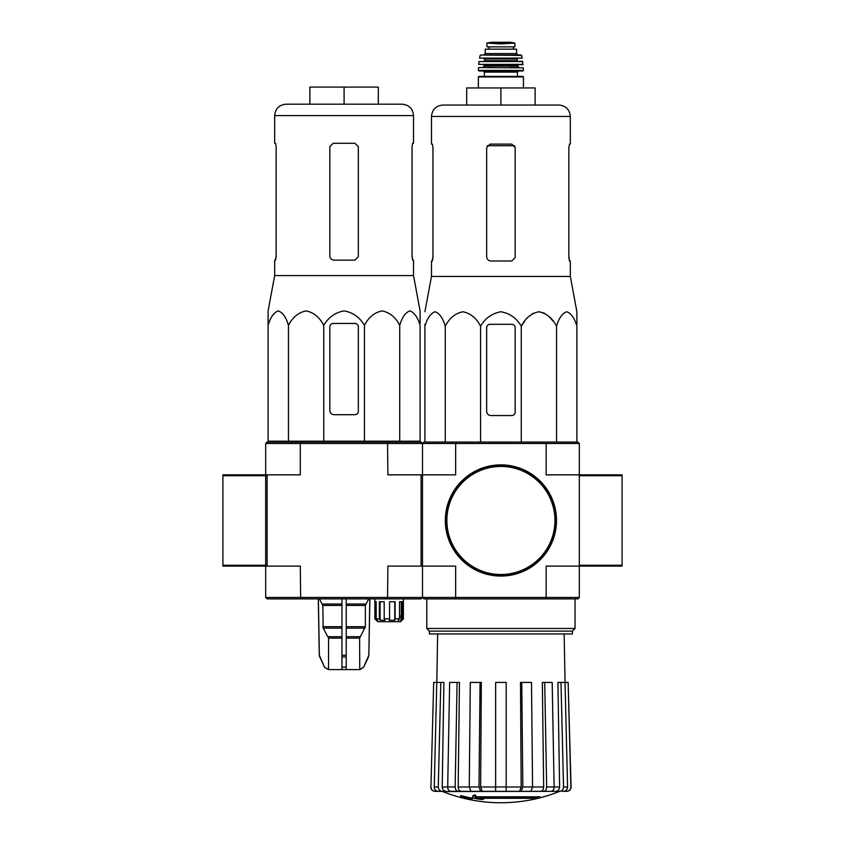 <?xml version="1.0" encoding="UTF-8"?>
<svg xmlns="http://www.w3.org/2000/svg" width="845" height="845" viewBox="0 0 845 845"><rect width="100%" height="100%" fill="white"/><g stroke="black" fill="none" stroke-linecap="round" stroke-linejoin="round"><path stroke-width="1.27" d="M622.089 474.858L622.089 566.097L579.321 566.097L579.321 474.858L622.089 474.858M222.911 565.242L222.911 566.097L265.679 566.097L265.679 474.858L222.911 474.858L222.911 565.242L265.679 565.242L265.679 475.714L222.911 475.714M300.662 442.062L300.292 443.488L265.679 443.488L267.104 442.062L421.074 442.062L422.5 443.488L422.5 566.097L455.666 566.097L455.666 597.457L546.155 597.457L546.155 566.097L579.321 566.097L579.321 597.457L577.895 598.883L545.775 598.883L546.155 597.457L579.321 597.457M421.074 566.097L387.897 566.097L387.517 598.883L267.104 598.883L265.679 597.457L455.666 597.457L456.046 598.883L423.926 598.883L422.5 597.457L422.5 566.097L421.074 566.097L421.074 474.858L387.897 474.858L387.517 442.062M539.987 797.659L475.133 797.659A154.181 13.435 -90 0 0 475.756 795.969A149.385 113.589 90 0 1 473.284 796.106A153.737 13.404 90 0 1 472.524 797.976A154.329 153.737 90 0 0 481.08 799.486A152.755 116.156 -90 0 0 483.509 799.359A153.896 153.315 -90 0 1 476.601 798.293L537.473 798.293A155.85 155.85 0 0 0 539.987 797.659L539.987 796.803L475.46 796.803M475.756 795.969L475.756 795.113A149.385 113.589 90 0 1 473.284 795.251A153.737 13.404 90 0 1 472.524 797.12L472.524 797.976M473.284 796.106L473.284 795.251M483.509 799.359L483.509 798.504A153.896 153.315 -90 0 1 481.914 798.293M472.112 799.37L472.112 798.166A154.931 154.931 0 0 1 460.705 795.557L460.705 796.761A155.279 155.279 0 0 0 472.112 799.37M472.112 799.021A154.931 154.931 0 0 1 460.705 796.412M559.115 791.554A156.821 156.821 0 0 1 500.905 802.75C480.794 802.718 461.391 798.979 442.706 791.554L548.078 791.342M453.744 791.342L559.686 791.342L506.187 791.342L530.913 791.342L532.561 786.959L531.505 682.422L521.766 682.422L522.812 786.959L532.561 786.959M559.57 791.342C562.02 791.078 563.34 789.61 563.53 786.959L567.576 786.959L565.041 682.422L568.136 682.422L570.882 786.959C570.671 789.61 569.245 791.078 566.594 791.342L562.337 791.342M529.287 791.342L551.088 791.342C552.957 791.078 553.971 789.621 554.119 786.959L552.176 682.422L544.719 682.422L546.652 786.959L554.119 786.959M469.26 786.959L479.009 786.959L480.055 682.422L470.306 682.422L469.26 786.959L470.897 791.342L495.635 791.342L495.635 786.959L506.187 786.959L506.187 682.422L495.635 682.422L495.635 786.959M447.702 786.959L455.159 786.959L457.103 682.422L449.646 682.422L447.702 786.959C447.85 789.61 448.864 791.078 450.734 791.342L472.524 791.342M430.939 786.959L433.686 682.422L430.939 786.959C431.151 789.61 432.577 791.078 435.228 791.342L442.241 791.342C439.801 791.078 438.481 789.621 438.28 786.959L440.815 682.422L443.9 682.422L442.21 786.991L447.702 786.991M438.206 791.342C435.756 791.078 434.436 789.61 434.245 786.959L436.78 682.422L433.686 682.422M446.171 791.342C443.741 791.089 442.421 789.631 442.21 786.991M436.78 682.422L440.815 682.422M455.159 786.959C455.307 789.621 456.321 791.078 458.191 791.342M461.201 791.342C459.342 791.089 458.328 789.631 458.17 786.991L469.26 786.991M457.103 682.422L459.469 682.422L458.17 786.991M479.009 786.959L480.647 791.342M482.273 791.342L480.636 786.991L495.635 786.991M480.055 682.422L481.333 682.422L480.636 786.991M506.187 786.959L506.187 791.342M521.175 791.342L522.812 786.959M521.766 682.422L520.488 682.422L521.185 786.991L519.548 791.342M543.62 791.342C545.5 791.078 546.514 789.61 546.652 786.959M544.719 682.422L542.353 682.422L543.652 786.991C543.493 789.631 542.479 791.089 540.62 791.342M554.119 786.991L559.612 786.991L557.911 682.422L560.995 682.422L563.53 786.959M559.612 786.991C559.401 789.631 558.08 791.089 555.64 791.342M567.576 786.959C567.375 789.621 566.055 791.078 563.615 791.342M560.995 682.422L565.041 682.422L564.164 633.951M568.136 682.422L571.083 786.959C570.882 789.61 569.456 791.078 566.805 791.342M579.321 443.488L579.321 474.858L546.155 474.858L546.155 443.488L579.321 443.488L577.895 442.062L456.046 442.062L455.666 443.488L546.155 443.488L545.775 442.062M421.074 474.858L455.666 474.858L455.666 443.488L422.5 443.488L423.926 442.062L456.046 442.062M456.046 598.883L545.775 598.883M429.397 631.109L572.424 631.109L572.424 633.951L429.397 633.951L429.397 631.109L426.778 628.479L575.044 628.479L575.044 598.883M576.892 324.311L576.892 311.742L570.333 276.431L570.333 261.01L569.488 261.01L568.854 257.588L568.854 147.526L569.488 144.104L568.854 147.526M524.734 321.111L521.27 326.181C525.358 318.164 531.23 313.358 538.899 311.742C546.557 313.347 552.44 318.153 556.538 326.181C558.894 318.164 562.284 313.358 566.71 311.742C571.135 313.347 574.526 318.153 576.892 326.181L576.892 442.062M528.716 316.611L533.406 313.168M538.899 311.742L544.402 313.168M549.081 316.611L553.063 321.111M424.919 324.311L424.919 326.181L424.919 324.311M521.27 442.062L521.27 326.181C516.527 318.153 509.736 313.337 500.905 311.742C492.065 313.347 485.273 318.164 480.551 326.181C476.453 318.153 470.57 313.347 462.912 311.742C455.244 313.358 449.371 318.164 445.283 326.181C442.917 318.153 439.527 313.347 435.101 311.742C430.675 313.358 427.285 318.164 424.919 326.181L424.919 442.062M445.283 326.181L445.283 442.062M480.551 326.181L480.551 442.062M556.538 326.181L556.538 442.062M486.657 327.733L486.657 411.272A4.278 4.278 0 0 0 490.934 415.55L511.743 415.55A3.422 3.422 0 0 0 515.165 412.128L515.165 327.733A3.422 3.422 0 0 0 511.743 324.311L490.079 324.311A3.422 3.422 0 0 0 486.657 327.733M500.905 87.943L500.905 105.044L535.128 105.044L535.128 87.943L466.693 87.943L466.693 105.044L442.886 105.044L558.936 105.044C565.865 105.72 569.667 109.523 570.333 116.452L431.478 116.452C432.154 109.523 435.957 105.72 442.886 105.044M515.165 257.588L511.743 261.01L515.165 257.588L515.165 147.526L511.743 144.104L490.079 144.104L486.657 147.526L486.657 256.732C486.921 259.341 488.347 260.767 490.934 261.01L511.743 261.01M570.333 276.431L431.478 276.431L431.478 261.01L432.334 261.01L432.957 257.588L432.957 147.526L432.334 144.104L431.478 144.104L431.478 116.452M432.957 256.732L432.207 261.01M569.614 261.01L568.854 256.732M570.333 116.452L570.333 144.104L569.488 144.104M445.737 520.478A55.168 55.168 0 0 0 528.495 568.252A55.168 55.168 0 0 0 528.495 472.693A55.168 55.168 0 0 0 445.737 520.478M445.315 520.478A55.601 55.601 0 0 0 528.706 568.622A55.601 55.601 0 0 0 528.706 472.323A55.601 55.601 0 0 0 445.315 520.478M493.533 43.475L486.942 43.095L486.942 46.876L514.88 46.876L514.88 43.095L500.905 43.898L493.533 43.475L508.289 43.475M485.231 53.584L485.231 49.158L516.591 49.158L516.591 53.584L518.017 55.009L483.805 55.009L485.231 53.584L516.591 53.584M478.386 87.943L478.386 76.958L478.957 76.388L522.865 76.388L517.446 76.388L517.446 72.11L518.587 70.969M522.865 70.969L523.435 70.399L478.386 70.399L478.957 70.969L522.865 70.969L500.905 70.969M478.735 67.558L523.361 67.822L478.735 67.558M492.36 67.558L482.664 67.558L484.09 66.132L517.731 66.132L519.157 67.558L509.461 67.558M523.129 64.389L478.692 64.389L522.844 64.706L522.527 61.284L479.009 61.527L522.801 61.527M517.731 61.284L517.161 60.713L484.66 60.713L484.09 58.432L509.461 58.432M522.263 58.094L479.559 58.094L522.263 58.094L521.164 55.009L480.647 55.009L521.724 55.453M489.075 46.876L489.075 49.158M397.53 621.698L399.505 618.846L395.101 618.846L394.773 620.272L389.218 620.272L389.556 618.846L384.2 618.846L384.971 620.272L380.123 620.272L379.352 618.846L376.194 618.846L377.609 620.272L376.31 620.272L374.884 618.846L377.736 621.698L400.541 621.698L403.392 618.846L403.392 598.883M401.966 620.272L403.392 618.846L401.269 620.272L401.269 601.735M399.791 621.698L401.269 620.272M268.108 325.325L268.108 310.886L268.108 325.325C270.474 317.297 273.864 312.492 278.29 310.886C282.716 312.502 286.106 317.308 288.462 325.325C292.56 317.297 298.443 312.492 306.101 310.886C313.77 312.502 319.642 317.308 323.73 325.325C328.43 317.329 335.212 312.523 344.084 310.886C352.925 312.492 359.716 317.297 364.448 325.325C368.547 317.297 374.43 312.492 382.088 310.886C389.756 312.502 395.629 317.308 399.717 325.325C402.083 317.297 405.473 312.492 409.899 310.886C414.325 312.502 417.715 317.308 420.081 325.325L420.081 441.206L268.108 441.206L268.108 325.325M268.108 310.886L274.667 275.576L413.522 275.576L420.081 310.886L420.081 323.455M334.113 414.694L354.921 414.694A3.422 3.422 0 0 0 358.343 411.272L358.343 326.878A3.422 3.422 0 0 0 354.921 323.455L333.257 323.455A3.422 3.422 0 0 0 329.835 326.878L329.835 410.416A4.278 4.278 0 0 0 334.113 414.694M265.679 443.488L265.679 474.858L267.104 474.858L267.104 566.097L265.679 566.097L265.679 597.457M341.95 598.883L341.95 669.599L328.282 669.599L324.522 667.127L328.43 669.599M369.804 598.883L368.821 655.234L363.656 667.127L359.759 669.599L359.621 638.112L365.367 626.705L365.367 605.453L368.737 598.883M341.95 669.599L359.621 669.599M328.557 669.599L328.557 638.112L323.202 628.131L341.95 628.131M319.442 598.883L322.811 605.453L323.202 628.131M318.375 598.883L319.357 655.234L324.522 667.127L319.769 656.966M346.228 669.599L346.228 667.127L341.95 667.127L341.95 656.966L346.228 656.966L346.228 598.883M346.228 667.127L346.228 656.966L346.228 667.127M387.517 598.883L421.074 598.883L422.5 597.457L422.5 566.097M300.662 598.883L300.292 566.097L267.104 566.097M267.104 474.858L300.292 474.858L300.292 443.488L422.5 443.488M374.884 598.883L374.884 618.846L374.895 601.735L376.194 601.735L376.194 618.846M379.352 618.846L379.352 601.735L384.2 601.735L384.2 618.846M389.556 618.846L389.556 601.735L395.101 601.735L395.101 618.846M399.505 618.846L399.505 601.735L402.516 601.735L402.516 618.846M394.773 620.272L394.773 601.735M398.766 620.272L398.766 619.702M401.016 615.994L399.505 615.994L401.016 615.994L401.016 620.272M376.31 620.272L376.31 618.962M380.123 620.272L380.123 601.735M286.064 104.188L402.114 104.188C409.043 104.864 412.846 108.667 413.522 115.596L274.667 115.596C275.333 108.667 279.135 104.864 286.064 104.188M275.512 143.259L276.146 146.671L275.512 143.259L274.667 143.259L274.667 115.596M274.667 275.576L274.667 260.154L275.512 260.154L276.146 256.732L276.146 146.671M275.385 260.154L276.146 255.877M354.921 143.259L358.343 146.671L358.343 256.732L354.921 260.154L334.113 260.154C331.525 259.911 330.099 258.486 329.835 255.877L329.835 146.671L333.257 143.259L354.921 143.259M413.522 275.576L413.522 260.154L412.666 260.154L412.043 256.732L412.043 146.671L412.666 143.259L413.522 143.259L413.522 115.596M412.043 255.877L412.793 260.154M344.095 104.188L344.095 87.088L378.306 87.088L378.306 104.188M344.095 87.088L309.872 87.088L309.872 104.188M288.462 325.325L288.462 441.206M323.73 325.325L323.73 441.206M364.448 325.325L364.448 441.206M399.717 325.325L399.717 441.206M622.089 475.714L579.321 475.714M622.089 565.242L579.321 565.242M532.561 786.991L543.652 786.991M506.187 786.991L521.185 786.991M434.245 786.959L438.28 786.959M487.185 145.71L514.637 145.71M446.878 520.478A54.027 54.027 0 0 0 527.924 567.27A54.027 54.027 0 0 0 527.924 473.686A54.027 54.027 0 0 0 446.878 520.478M478.386 76.958L523.435 76.958L522.865 76.388M484.375 76.388L484.375 72.11L517.446 72.11M484.09 66.132L484.09 65.276L517.731 65.276L518.302 64.706M484.66 59.002L517.161 59.002L517.731 58.432M489.149 46.876L489.149 49.158M486.942 43.053L491.42 42.261L510.391 42.261L514.88 43.053M346.228 638.112L359.621 638.112M328.557 638.112L341.95 638.112M346.228 636.686L360.012 636.686M328.166 636.686L341.95 636.686M346.228 628.131L364.987 628.131M346.228 626.705L365.367 626.705M322.811 626.705L341.95 626.705M346.228 605.453L365.367 605.453M322.811 605.453L341.95 605.453M346.228 604.027L365.748 604.027M322.431 604.027L341.95 604.027M368.821 655.234L369.899 598.883M368.42 656.966L368.906 655.234M363.656 667.127L368.515 656.966M341.95 655.234L346.228 655.234M319.674 656.966L319.357 655.234M426.778 628.479L426.778 598.883M572.424 631.109L575.044 628.479M437.647 633.951L436.802 682.422M442.706 791.554L441.65 791.342M430.739 786.959C430.939 789.61 432.365 791.078 435.017 791.342M431.478 276.431L424.919 311.742M523.435 87.943L523.435 76.958M484.375 72.11L483.234 70.969M478.386 70.399L478.45 67.822M523.435 70.399L523.361 67.822M517.731 66.132L517.731 65.276M484.09 65.276L483.52 64.706M478.692 64.389L479.009 61.527M484.66 60.713L484.09 61.284M517.161 60.713L517.161 59.002M479.559 58.094L480.097 55.453M513.337 46.876L513.337 49.158M510.391 42.261L491.494 42.25L509.894 42.63M363.772 667.127L359.896 669.599M319.273 655.234L318.29 598.883M324.406 667.127L328.282 669.599M275.523 441.206L275.502 442.062M412.666 441.206L412.677 442.062"/></g></svg>
